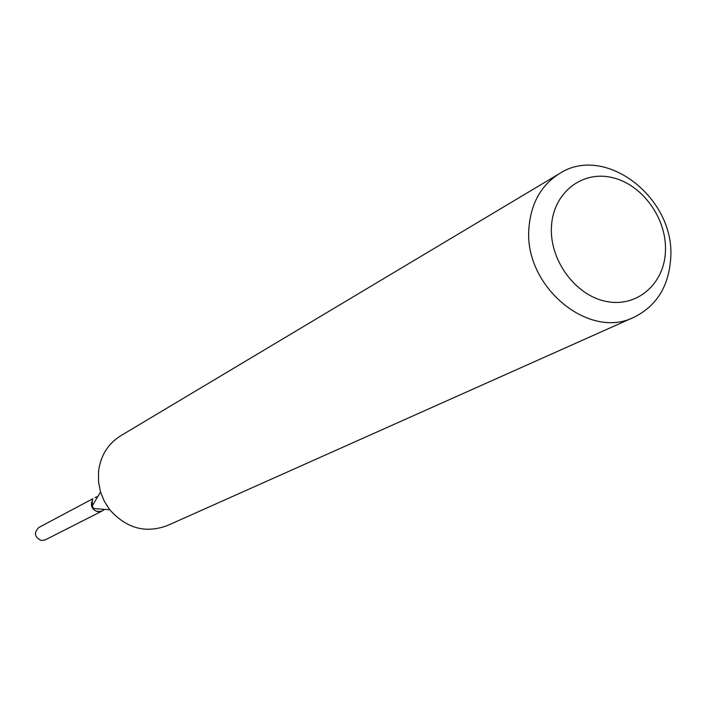<?xml version="1.0" encoding="UTF-8"?>
<svg xmlns="http://www.w3.org/2000/svg" width="706" height="706" viewBox="0 0 706 706"><rect width="100%" height="100%" fill="white"/><g stroke="black" fill="none" stroke-linecap="round" stroke-linejoin="round"><path stroke-width="1.06" d="M92.83 498.745L38.768 527.497C33.614 532.862 34.47 537.204 41.345 540.522L45.219 539.896L101.964 511.091M102.299 510.906L104.144 509.335M92.636 499.636C90.006 505.478 91.727 509.52 97.799 511.744M97.684 496.777L95.081 497.545M92.61 499.795L91.418 503.149C92.168 509.97 95.725 512.6 102.088 511.029M665.458 251.045C666.905 218.269 642.019 184.063 611.775 177.48C581.55 170.411 552.966 193.223 551.448 226.776C549.462 260.223 575.452 295.532 606.233 301.427C636.988 307.825 664.461 283.909 665.458 251.045M670.7 258.184C675.351 198.007 605.06 143.592 559.47 173.588C541.043 185.254 530.868 203.443 528.935 228.153C523.614 286.08 588.76 340.442 634.094 317.188C656.651 305.945 668.856 286.274 670.7 258.184M559.47 173.588L120.682 435.779C107.859 443.862 100.473 455.82 98.513 471.643L98.522 481.854L100.534 491.976L104.329 501.304L109.783 509.767C126.348 528.379 145.533 533.648 167.348 525.582L634.094 317.188M97.825 496.53L95.637 497.253M92.301 501.269L92.265 505.893L93.642 508.541L109.783 509.767M102.361 510.879L104.214 509.344M102.644 510.747L104.497 509.361M92.265 505.893L100.534 491.976"/></g></svg>
